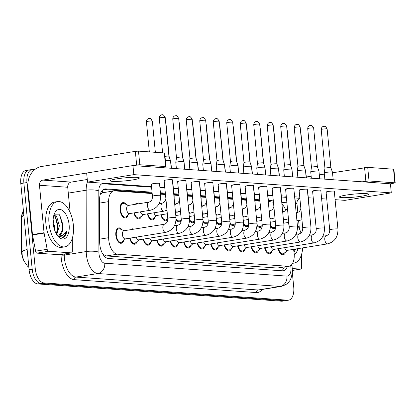 <?xml version="1.0" encoding="UTF-8"?>
<svg xmlns="http://www.w3.org/2000/svg" width="416" height="416" viewBox="0 0 416 416"><rect width="100%" height="100%" fill="white"/><g stroke="black" fill="none" stroke-linecap="round" stroke-linejoin="round"><path stroke-width="0.62" d="M135.075 204.355A7.795 4.072 -99.2 0 1 136.495 203.544A7.795 4.072 -99.2 0 1 138.096 203.866M127.993 215.166A7.795 4.072 -99.2 0 1 125.481 217.974A7.795 4.072 -99.2 0 1 120.099 209.986A7.795 4.072 -99.2 0 1 123.001 202.587A7.795 4.072 -99.2 0 1 126.261 204.464M130.806 229.653A7.795 4.072 -99.2 0 1 132.226 228.842A7.795 4.072 -99.2 0 1 133.832 229.164M123.729 240.469A7.795 4.072 -99.2 0 1 121.217 243.272A7.795 4.072 -99.2 0 1 115.835 235.29A7.795 4.072 -99.2 0 1 118.732 227.885A7.795 4.072 -99.2 0 1 121.997 229.762M152.183 193.554L114.712 190.902A13.754 7.186 80.8 0 0 113.828 190.939A13.754 7.186 80.8 0 0 108.597 201.64L108.659 237.702A13.754 7.186 80.8 0 0 108.774 240.058A13.754 7.186 80.8 0 0 117.39 254.192L288.142 266.292A13.754 7.186 80.8 0 0 289.026 266.256A13.754 7.186 80.8 0 0 293.8 250.822L293.524 249.361M22.443 212.846A12.376 6.469 80.8 0 0 21.393 218.925L21.445 250.479A12.376 6.469 80.8 0 0 21.549 252.6A12.376 6.469 80.8 0 0 23.145 259.095M103.178 254.675A4.586 2.397 80.8 0 0 103.75 254.836L103.875 254.842A13.754 7.186 -99.2 0 1 102.523 253.604M113.828 190.939L102.7 192.748L100.256 194.35M103.875 254.842L106.564 255.939L277.311 268.039L289.026 266.256M273.442 202.15L268.492 201.802M259.948 201.193L254.998 200.845M246.449 200.236L241.504 199.888M232.955 199.28L228.004 198.931M219.461 198.323L214.51 197.974M205.967 197.366L201.016 197.018M192.468 196.409L187.522 196.061M178.974 195.458L174.028 195.104M165.48 194.501L160.529 194.147M285.88 210.595A13.754 7.186 80.8 0 0 282.136 204.313M289.188 226.507L288.418 222.44M141.487 216.122A7.795 4.072 -99.2 0 1 138.975 218.93A7.795 4.072 -99.2 0 1 133.916 212.898M154.981 217.079A7.795 4.072 -99.2 0 1 152.474 219.887A7.795 4.072 -99.2 0 1 147.41 213.855M167.788 219.518A7.795 4.072 -99.2 0 1 165.968 220.844A7.795 4.072 -99.2 0 1 160.904 214.812M181.288 220.475A7.795 4.072 -99.2 0 1 179.462 221.801A7.795 4.072 -99.2 0 1 176.046 219.705M194.782 221.432A7.795 4.072 -99.2 0 1 192.956 222.758A7.795 4.072 -99.2 0 1 189.54 220.662M208.276 222.388A7.795 4.072 -99.2 0 1 206.45 223.714A7.795 4.072 -99.2 0 1 203.034 221.619M221.77 223.345A7.795 4.072 -99.2 0 1 219.95 224.671A7.795 4.072 -99.2 0 1 216.528 222.576M235.264 224.302A7.795 4.072 -99.2 0 1 233.444 225.628A7.795 4.072 -99.2 0 1 230.027 223.532M248.763 225.259A7.795 4.072 -99.2 0 1 246.938 226.58A7.795 4.072 -99.2 0 1 243.521 224.489M262.257 226.216A7.795 4.072 -99.2 0 1 260.432 227.536A7.795 4.072 -99.2 0 1 257.015 225.446M275.751 227.172A7.795 4.072 -99.2 0 1 273.931 228.493A7.795 4.072 -99.2 0 1 270.509 226.403M137.223 241.426A7.795 4.072 -99.2 0 1 134.711 244.228A7.795 4.072 -99.2 0 1 129.652 238.196M150.717 242.377A7.795 4.072 -99.2 0 1 148.205 245.185A7.795 4.072 -99.2 0 1 143.146 239.153M164.211 243.334A7.795 4.072 -99.2 0 1 161.704 246.142A7.795 4.072 -99.2 0 1 156.64 240.11M177.705 244.291A7.795 4.072 -99.2 0 1 175.198 247.099A7.795 4.072 -99.2 0 1 170.134 241.067M191.204 245.248A7.795 4.072 -99.2 0 1 188.692 248.056A7.795 4.072 -99.2 0 1 183.628 242.024M204.698 246.204A7.795 4.072 -99.2 0 1 202.186 249.012A7.795 4.072 -99.2 0 1 197.127 242.98M218.192 247.161A7.795 4.072 -99.2 0 1 215.68 249.969A7.795 4.072 -99.2 0 1 210.621 243.937M231.686 248.118A7.795 4.072 -99.2 0 1 229.18 250.926A7.795 4.072 -99.2 0 1 224.115 244.894M245.18 249.075A7.795 4.072 -99.2 0 1 242.674 251.883A7.795 4.072 -99.2 0 1 237.609 245.851M258.679 250.032A7.795 4.072 -99.2 0 1 256.168 252.84A7.795 4.072 -99.2 0 1 251.108 246.802M272.173 250.988A7.795 4.072 -99.2 0 1 269.662 253.791A7.795 4.072 -99.2 0 1 264.602 247.759M285.667 251.945A7.795 4.072 -99.2 0 1 283.156 254.748A7.795 4.072 -99.2 0 1 278.096 248.716M292.344 272.693L293.727 287.102A13.754 7.186 -99.2 0 1 288.616 300.16L285.527 300.659A13.754 7.186 -99.2 0 1 284.648 300.695L40.81 283.416A13.754 7.186 -99.2 0 1 32.188 269.282L23.889 183.056A13.754 7.186 -99.2 0 1 29 169.998L25.917 170.498A13.754 7.186 -99.2 0 0 20.8 183.555L29.104 269.781A13.754 7.186 -99.2 0 0 37.721 283.915L281.559 301.194A13.754 7.186 -99.2 0 0 282.438 301.153L285.527 300.659A13.754 7.186 -99.2 0 1 284.648 300.695L40.81 283.416A13.754 7.186 -99.2 0 1 32.188 269.282L23.889 183.056A13.754 7.186 -99.2 0 1 29 169.998A13.754 7.186 -99.2 0 1 29.884 169.962M21.949 218.837L22.012 252.502A16.042 3.999 179.9 0 1 22.006 252.429L21.949 217.266A16.042 3.999 179.9 0 0 21.949 217.318L21.949 218.837L21.393 218.925M152.053 192.187L105.7 188.9A13.754 7.186 80.8 0 0 104.822 188.937A13.754 7.186 80.8 0 0 99.59 199.644L99.658 242.013A13.754 7.186 80.8 0 0 99.778 244.369A13.754 7.186 80.8 0 0 108.394 258.502L282.318 270.826A13.754 7.186 80.8 0 0 283.197 270.79A13.754 7.186 80.8 0 0 287.388 266.521M288.616 300.16A13.754 7.186 -99.2 0 1 287.732 300.196L43.893 282.916A13.754 7.186 -99.2 0 1 35.277 268.783L26.972 182.556A13.754 7.186 -99.2 0 1 32.089 169.499A13.754 7.186 -99.2 0 1 32.968 169.463L34.778 169.588M273.348 201.178A13.754 7.186 80.8 0 0 271.549 200.652L268.362 200.429M259.813 199.82L254.862 199.472M246.319 198.864L241.368 198.515M232.825 197.907L227.874 197.558M219.331 196.955L214.38 196.602M205.832 195.998L200.886 195.645M192.338 195.042L187.387 194.688M178.844 194.085L173.893 193.731M165.35 193.128L160.399 192.774M284.305 267.015A13.754 7.186 -99.2 0 1 281.512 270.769M268.429 201.152L268.466 201.152A13.754 7.186 -99.2 0 1 270.759 201.958M103.423 189.457L152.121 192.91M160.467 193.497L165.417 193.851M173.966 194.454L178.911 194.808M187.46 195.411L192.405 195.764M200.954 196.368L205.904 196.716M214.448 197.324L219.398 197.673M227.942 198.281L232.892 198.63M241.441 199.238L246.386 199.586M254.935 200.195L259.886 200.543M124.28 230.708L120.016 228.946A6.874 3.593 80.8 0 0 118.877 228.795A6.874 3.593 80.8 0 0 116.319 235.321A6.874 3.593 80.8 0 0 121.072 242.367A6.874 3.593 80.8 0 0 122.106 241.868L125.596 238.852M164.512 224.219A4.124 2.158 80.8 0 0 164.388 224.234L123.947 230.76A4.124 2.158 80.8 0 0 122.413 234.676A4.124 2.158 80.8 0 0 125.263 238.904L165.698 232.378A4.124 2.158 80.8 0 0 165.859 232.341M165.407 160.753A4.124 0.426 -5.5 0 1 169.879 160.514A4.124 0.426 -5.5 0 1 170.508 160.664A4.124 0.426 -5.5 0 1 170.513 160.68L171.246 168.277M164.986 156.338A2.98 0.312 -5.5 0 1 168.475 156.13A2.98 0.312 -5.5 0 1 168.932 156.239A2.98 0.312 -5.5 0 1 168.938 156.25M128.549 205.405L124.285 203.642A6.874 3.593 80.8 0 0 123.146 203.492A6.874 3.593 80.8 0 0 120.588 210.023A6.874 3.593 80.8 0 0 125.336 217.069A6.874 3.593 80.8 0 0 126.37 216.57L129.86 213.554M149.178 202.082A4.124 2.158 80.8 0 0 149.048 202.098L128.211 205.462A4.124 2.158 80.8 0 0 126.677 209.378A4.124 2.158 80.8 0 0 129.527 213.606L150.363 210.241A4.124 2.158 80.8 0 0 150.519 210.205M130.13 238.118A6.874 3.593 80.8 0 0 134.566 243.324A6.874 3.593 80.8 0 0 135.6 242.824L139.09 239.808M136.204 237.141A4.124 2.158 80.8 0 0 138.757 239.86L179.197 233.334A4.124 2.158 80.8 0 0 179.353 233.298M175.448 115.783A2.98 2.522 94.1 0 1 175.942 115.762A2.98 2.522 94.1 0 1 178.24 118.331A2.98 0.312 -5.5 0 0 174.892 118.518A2.98 0.312 -5.5 0 0 172.765 119.023L176.498 157.773A2.98 0.312 -5.5 0 1 176.498 157.768L175.796 162.412A4.124 0.426 -5.5 0 1 175.796 162.412A4.124 0.426 -5.5 0 1 177.71 161.876A4.124 0.426 -5.5 0 1 183.373 161.47A4.124 0.426 -5.5 0 1 184.007 161.621A4.124 0.426 -5.5 0 1 184.007 161.632L184.74 169.234M176.498 157.768A2.98 0.312 -5.5 0 1 177.882 157.378A2.98 0.312 -5.5 0 1 181.974 157.087A2.98 0.312 -5.5 0 1 182.426 157.196A2.98 0.312 -5.5 0 1 182.432 157.206L178.698 118.451C177.372 116.158 176.457 115.263 175.942 115.762L174.944 115.861C175.328 115.674 172.926 116.095 172.765 119.023M143.624 239.075A6.874 3.593 80.8 0 0 148.06 244.28A6.874 3.593 80.8 0 0 149.094 243.781L152.589 240.765M149.698 238.098A4.124 2.158 80.8 0 0 152.251 240.817L192.691 234.291A4.124 2.158 80.8 0 0 192.847 234.255M189.888 169.598L189.29 163.379A4.124 0.426 -5.5 0 1 189.29 163.368A4.124 0.426 -5.5 0 1 191.204 162.833A4.124 0.426 -5.5 0 1 196.867 162.427A4.124 0.426 -5.5 0 1 197.501 162.578A4.124 0.426 -5.5 0 1 197.501 162.588L198.234 170.191M188.942 116.74A2.98 2.522 94.1 0 1 189.436 116.719A2.98 2.522 94.1 0 1 191.734 119.288A2.98 0.312 -5.5 0 0 188.391 119.475A2.98 0.312 -5.5 0 0 186.264 119.98L189.992 158.73A2.98 0.312 -5.5 0 1 189.992 158.725A2.98 0.312 -5.5 0 1 191.376 158.335A2.98 0.312 -5.5 0 1 195.468 158.044A2.98 0.312 -5.5 0 1 195.926 158.153A2.98 0.312 -5.5 0 1 195.926 158.163L197.501 162.578M157.118 240.032A6.874 3.593 80.8 0 0 161.554 245.237A6.874 3.593 80.8 0 0 162.588 244.738L166.083 241.722M163.192 239.054A4.124 2.158 80.8 0 0 165.75 241.774L206.185 235.248A4.124 2.158 80.8 0 0 206.341 235.212M203.382 170.555L202.784 164.336A4.124 0.426 -5.5 0 1 202.784 164.325A4.124 0.426 -5.5 0 1 204.698 163.784A4.124 0.426 -5.5 0 1 210.366 163.384A4.124 0.426 -5.5 0 1 210.995 163.535A4.124 0.426 -5.5 0 1 211 163.545L211.728 171.142M202.441 117.697A2.98 2.522 94.1 0 1 202.935 117.676A2.98 2.522 94.1 0 1 205.228 120.245A2.98 0.312 -5.5 0 0 201.885 120.427A2.98 0.312 -5.5 0 0 199.758 120.931L203.486 159.687A2.98 0.312 -5.5 0 1 203.486 159.682A2.98 0.312 -5.5 0 1 204.87 159.292A2.98 0.312 -5.5 0 1 208.962 159A2.98 0.312 -5.5 0 1 209.42 159.11A2.98 0.312 -5.5 0 1 209.42 159.12L210.995 163.535M170.612 240.989A6.874 3.593 80.8 0 0 175.053 246.194A6.874 3.593 80.8 0 0 176.088 245.69L179.577 242.679M176.691 240.006A4.124 2.158 80.8 0 0 179.244 242.731L219.679 236.205A4.124 2.158 80.8 0 0 219.84 236.168M215.935 118.654A2.98 2.522 94.1 0 1 216.429 118.633A2.98 2.522 94.1 0 1 218.728 121.202A2.98 0.312 -5.5 0 0 215.379 121.384A2.98 0.312 -5.5 0 0 213.252 121.888L216.986 160.644A2.98 0.312 -5.5 0 1 216.986 160.638L216.278 165.282A4.124 0.426 -5.5 0 1 216.278 165.282A4.124 0.426 -5.5 0 1 218.192 164.741A4.124 0.426 -5.5 0 1 223.86 164.336A4.124 0.426 -5.5 0 1 224.489 164.492A4.124 0.426 -5.5 0 1 224.494 164.502L225.222 172.099M216.986 160.638A2.98 0.312 -5.5 0 1 218.364 160.248A2.98 0.312 -5.5 0 1 222.456 159.957A2.98 0.312 -5.5 0 1 222.914 160.066A2.98 0.312 -5.5 0 1 222.914 160.077L219.185 121.316C217.859 119.028 216.939 118.134 216.429 118.633L215.426 118.732C215.816 118.544 213.413 118.966 213.252 121.888M134.394 212.82A6.874 3.593 80.8 0 0 138.83 218.026A6.874 3.593 80.8 0 0 139.864 217.526L143.359 214.51M140.468 211.843A4.124 2.158 80.8 0 0 143.021 214.562L163.857 211.198A4.124 2.158 80.8 0 0 164.018 211.162M170.945 165.168A4.124 0.426 -5.5 0 1 171.153 165.266A4.124 0.426 -5.5 0 1 171.153 165.277L171.444 168.288M147.888 213.777A6.874 3.593 80.8 0 0 152.329 218.982A6.874 3.593 80.8 0 0 153.358 218.478L156.853 215.467M153.967 212.794A4.124 2.158 80.8 0 0 156.52 215.519L167.336 213.772M184.439 166.119A4.124 0.426 -5.5 0 1 184.647 166.223A4.124 0.426 -5.5 0 1 184.647 166.234L184.938 169.244M161.382 214.734A6.874 3.593 80.8 0 0 165.823 219.939A6.874 3.593 80.8 0 0 166.858 219.435L167.799 218.624M197.933 167.076A4.124 0.426 -5.5 0 1 198.141 167.18A4.124 0.426 -5.5 0 1 198.146 167.19L198.432 170.201M73.356 225.077A22.922 11.976 -99.2 0 1 64.828 246.844A22.922 11.976 -99.2 0 1 48.994 223.35A22.922 11.976 -99.2 0 1 57.522 201.588A22.922 11.976 -99.2 0 1 73.356 225.077M64.828 246.844L61.74 247.343A22.922 11.976 -99.2 0 1 45.911 223.85A22.922 11.976 -99.2 0 1 54.434 202.088L57.522 201.588M56.285 233.808L58.183 225.976L55.39 216.767L53.81 215.41M56.737 234.556L59.41 225.779L56.618 216.57L53.955 214.921M54.371 229.32L54.506 226.569L53.134 219.799M53.232 223.652A14.945 7.81 -99.2 0 1 54.569 213.32A14.945 7.81 -99.2 0 1 62.915 210.772A14.945 7.81 -99.2 0 1 69.118 224.78A14.945 7.81 -99.2 0 1 66.336 237.359A14.945 7.81 -99.2 0 1 58.334 236.636A14.945 7.81 -99.2 0 1 53.232 223.652M58.562 235.102L60.367 234.01L62.837 228.644L63.092 225.212L59.628 214.869L53.976 214.848M57.704 235.914L63.378 237.312C65.151 236.267 66.347 234.135 66.955 230.922L62.722 235.534L57.07 234.832M62.837 228.644A10.364 5.413 -99.2 0 1 58.968 235.071A10.364 5.413 -99.2 0 1 56.768 234.603M57.33 231.722L57.715 226.444L55.245 216.59M62.228 230.932L62.613 225.654L59.545 214.781M62.286 237.624L64.225 236.324L66.955 230.922M302.687 247.884A22.922 11.976 -99.2 0 1 294.05 263.089A22.922 11.976 -99.2 0 1 292.687 263.156M296.426 233.21A14.945 7.81 -99.2 0 1 296.811 234.203M297.918 248.654A14.945 7.81 -99.2 0 1 294.242 254.686M294.039 252.325L295.734 249.007M295.022 249.122L293.748 250.557M297.31 224.78A22.922 11.976 -99.2 0 1 300.94 232.991M293.987 251.95L295.599 249.028M60.039 254.696A2.293 1.196 -99.2 0 1 59.899 254.738A2.293 1.196 -99.2 0 1 59.753 254.743L71.328 252.876L48.552 251.259L36.972 253.131A2.293 1.196 -99.2 0 1 35.594 251.17L32.526 234.978A2.293 1.196 -99.2 0 1 32.469 234.582L27.898 187.132A18.335 15.517 94.1 0 1 41.584 166.488L135.346 151.351L138.497 151.122L139.807 164.741L136.656 164.965L42.895 180.102A4.586 3.879 -85.9 0 0 39.473 185.26L44.044 232.716A2.293 1.196 80.8 0 0 44.101 233.111L47.169 249.298A2.293 1.196 80.8 0 0 48.552 251.259M59.753 254.743L36.972 253.131M161.21 167.565L165.979 166.66L165.625 166.566L164.315 152.953L138.497 151.122M164.315 152.953L164.668 153.046L165.979 166.66M165.625 166.566L139.807 164.741M87.272 179.499L71.152 182.104A4.586 3.879 -85.9 0 0 67.73 187.262L70.158 212.488M71.328 252.876A2.293 1.196 80.8 0 0 71.474 252.871A2.293 1.196 80.8 0 0 72.348 251.087L72.322 238.212M292.469 270.421L300.55 269.121L292.412 268.544M306.311 176.998L311.152 176.218M319.316 174.897L324.35 174.086M332.514 172.77L367.718 167.367L369.028 180.981L362.175 181.808M335.104 199.659L345.004 200.361L391.305 192.884L390.432 183.81L395.2 182.905L394.846 182.811L393.536 169.198L367.718 167.367M393.536 169.198L393.89 169.291L395.2 182.905M394.846 182.811L369.028 180.981M299.889 198.463A4.586 3.879 -85.9 0 0 296.951 203.507L297.82 212.545M300.55 269.121A2.293 1.196 80.8 0 0 300.695 269.11A2.293 1.196 80.8 0 0 301.569 267.327L301.548 254.457M298.615 220.792L299.38 228.732M326.456 235.695A4.124 2.158 80.8 0 0 326.326 235.706C328.656 234.957 329.789 233.007 329.722 229.856A4.124 0.426 -5.5 0 1 332.665 229.154A4.124 0.426 -5.5 0 1 337.298 228.899A4.124 0.426 -5.5 0 1 337.428 228.909A4.124 0.426 -5.5 0 1 337.932 229.065L334.292 191.261A4.124 0.426 174.5 0 0 333.658 191.095A4.124 0.426 174.5 0 0 329.025 191.355A4.124 0.426 174.5 0 0 326.082 192.052A4.124 0.426 174.5 0 0 326.716 192.218M312.957 234.738A4.124 2.158 80.8 0 0 312.832 234.754C315.162 234 316.29 232.05 316.228 228.899A4.124 0.426 -5.5 0 1 319.171 228.202A4.124 0.426 -5.5 0 1 323.804 227.942A4.124 0.426 -5.5 0 1 323.934 227.952A4.124 0.426 -5.5 0 1 324.438 228.108L320.798 190.304A4.124 0.426 174.5 0 0 320.164 190.138A4.124 0.426 174.5 0 0 315.531 190.398A4.124 0.426 174.5 0 0 312.588 191.095A4.124 0.426 174.5 0 0 313.217 191.261M299.463 233.782A4.124 2.158 80.8 0 0 299.338 233.797C301.668 233.043 302.796 231.093 302.728 227.942A4.124 0.426 -5.5 0 1 305.677 227.245A4.124 0.426 -5.5 0 1 310.31 226.985A4.124 0.426 -5.5 0 1 310.44 226.996A4.124 0.426 -5.5 0 1 310.944 227.152L307.304 189.348A4.124 0.426 174.5 0 0 306.67 189.181A4.124 0.426 174.5 0 0 302.037 189.441A4.124 0.426 174.5 0 0 299.088 190.138A4.124 0.426 174.5 0 0 299.723 190.304M285.969 232.825A4.124 2.158 80.8 0 0 285.839 232.84C288.168 232.086 289.302 230.136 289.234 226.985A4.124 0.426 -5.5 0 1 292.183 226.288A4.124 0.426 -5.5 0 1 296.816 226.028A4.124 0.426 -5.5 0 1 296.946 226.039A4.124 0.426 -5.5 0 1 297.45 226.195L293.81 188.391A4.124 0.426 174.5 0 0 293.176 188.224A4.124 0.426 174.5 0 0 288.543 188.484A4.124 0.426 174.5 0 0 285.594 189.181A4.124 0.426 174.5 0 0 286.229 189.348M272.475 231.868A4.124 2.158 80.8 0 0 272.345 231.884C274.674 231.13 275.808 229.18 275.74 226.028A4.124 0.426 -5.5 0 1 278.684 225.332A4.124 0.426 -5.5 0 1 283.317 225.072A4.124 0.426 -5.5 0 1 283.452 225.082A4.124 0.426 -5.5 0 1 283.951 225.238L280.311 187.434A4.124 0.426 174.5 0 0 279.677 187.268A4.124 0.426 174.5 0 0 275.044 187.528A4.124 0.426 174.5 0 0 272.1 188.224A4.124 0.426 174.5 0 0 272.735 188.391M258.981 230.911A4.124 2.158 80.8 0 0 258.851 230.927C261.18 230.173 262.314 228.223 262.246 225.072A4.124 0.426 -5.5 0 1 265.19 224.375A4.124 0.426 -5.5 0 1 269.823 224.115A4.124 0.426 -5.5 0 1 269.953 224.125A4.124 0.426 -5.5 0 1 270.457 224.281L266.817 186.477A4.124 0.426 174.5 0 0 266.183 186.311A4.124 0.426 174.5 0 0 261.55 186.571A4.124 0.426 174.5 0 0 258.606 187.268A4.124 0.426 174.5 0 0 259.241 187.434M245.482 229.954A4.124 2.158 80.8 0 0 245.357 229.97C247.686 229.216 248.815 227.266 248.752 224.115A4.124 0.426 -5.5 0 1 251.696 223.418A4.124 0.426 -5.5 0 1 256.329 223.158A4.124 0.426 -5.5 0 1 256.459 223.168A4.124 0.426 -5.5 0 1 256.963 223.324L253.323 185.52A4.124 0.426 174.5 0 0 252.689 185.354A4.124 0.426 174.5 0 0 248.056 185.614A4.124 0.426 174.5 0 0 245.107 186.311A4.124 0.426 174.5 0 0 245.742 186.477M218.494 228.046A4.124 2.158 80.8 0 0 218.364 228.056C220.693 227.308 221.827 225.352 221.759 222.201A4.124 0.426 -5.5 0 1 224.708 221.504A4.124 0.426 -5.5 0 1 229.341 221.25A4.124 0.426 -5.5 0 1 229.471 221.26A4.124 0.426 -5.5 0 1 229.975 221.411L226.335 183.607A4.124 0.426 174.5 0 0 225.701 183.446A4.124 0.426 174.5 0 0 221.068 183.7A4.124 0.426 174.5 0 0 218.119 184.402A4.124 0.426 174.5 0 0 218.754 184.564M205 227.089A4.124 2.158 80.8 0 0 204.87 227.1C207.199 226.351 208.333 224.396 208.265 221.244A4.124 0.426 -5.5 0 1 211.208 220.548A4.124 0.426 -5.5 0 1 215.842 220.293A4.124 0.426 -5.5 0 1 215.977 220.303A4.124 0.426 -5.5 0 1 216.476 220.454L212.836 182.655A4.124 0.426 174.5 0 0 212.202 182.489A4.124 0.426 174.5 0 0 207.568 182.744A4.124 0.426 174.5 0 0 204.625 183.446A4.124 0.426 174.5 0 0 205.26 183.607M191.5 226.132A4.124 2.158 80.8 0 0 191.376 226.143C193.705 225.394 194.839 223.444 194.771 220.293A4.124 0.426 -5.5 0 1 197.714 219.591A4.124 0.426 -5.5 0 1 202.348 219.336A4.124 0.426 -5.5 0 1 202.478 219.346A4.124 0.426 -5.5 0 1 202.982 219.497L199.342 181.698A4.124 0.426 174.5 0 0 198.708 181.532A4.124 0.426 174.5 0 0 194.074 181.787A4.124 0.426 174.5 0 0 191.131 182.489A4.124 0.426 174.5 0 0 191.766 182.65M178.006 225.176A4.124 2.158 80.8 0 0 177.882 225.186C180.211 224.437 181.34 222.487 181.272 219.336A4.124 0.426 -5.5 0 1 184.22 218.634A4.124 0.426 -5.5 0 1 188.854 218.379A4.124 0.426 -5.5 0 1 188.984 218.39A4.124 0.426 -5.5 0 1 189.488 218.546L185.848 180.742A4.124 0.426 174.5 0 0 185.214 180.575A4.124 0.426 174.5 0 0 180.58 180.835A4.124 0.426 174.5 0 0 177.632 181.532A4.124 0.426 174.5 0 0 178.266 181.698M231.988 229.003A4.124 2.158 80.8 0 0 231.863 229.013C234.192 228.264 235.321 226.309 235.253 223.158A4.124 0.426 -5.5 0 1 238.202 222.461A4.124 0.426 -5.5 0 1 242.835 222.201A4.124 0.426 -5.5 0 1 242.965 222.217A4.124 0.426 -5.5 0 1 243.469 222.368L239.829 184.564A4.124 0.426 174.5 0 0 239.195 184.402A4.124 0.426 174.5 0 0 234.562 184.657A4.124 0.426 174.5 0 0 231.613 185.354A4.124 0.426 174.5 0 0 232.248 185.52M160.654 195.452C160.831 203.32 157.399 208.25 150.363 210.241A4.124 2.158 80.8 0 1 150.238 210.257A4.124 2.158 80.8 0 1 147.514 206.014A4.124 2.158 80.8 0 1 149.048 202.098C151.377 201.344 152.511 199.394 152.443 196.243A4.124 0.426 -5.5 0 1 155.392 195.546A4.124 0.426 -5.5 0 1 160.025 195.286A4.124 0.426 -5.5 0 1 160.155 195.296A4.124 0.426 -5.5 0 1 160.654 195.452L159.5 183.425A4.124 0.426 174.5 0 0 158.865 183.264A4.124 0.426 174.5 0 0 154.232 183.518A4.124 0.426 174.5 0 0 151.284 184.215A4.124 0.426 174.5 0 0 151.918 184.382M175.994 217.589C176.166 225.456 172.734 230.386 165.698 232.378A4.124 2.158 80.8 0 1 165.573 232.393A4.124 2.158 80.8 0 1 162.848 228.15A4.124 2.158 80.8 0 1 164.388 224.234C166.717 223.48 167.846 221.53 167.778 218.379A4.124 0.426 -5.5 0 1 170.726 217.682A4.124 0.426 -5.5 0 1 175.36 217.422A4.124 0.426 -5.5 0 1 175.49 217.433A4.124 0.426 -5.5 0 1 175.994 217.589L172.354 179.785A4.124 0.426 174.5 0 0 171.72 179.618A4.124 0.426 174.5 0 0 167.086 179.878A4.124 0.426 174.5 0 0 164.138 180.575A4.124 0.426 174.5 0 0 164.772 180.742M366.376 193.627A14.669 1.524 174.5 0 0 349.898 194.548A14.669 1.524 174.5 0 0 339.425 197.028A14.669 1.524 174.5 0 0 341.682 197.616A14.669 1.524 174.5 0 0 358.155 196.695A14.669 1.524 174.5 0 0 368.628 194.215A14.669 1.524 174.5 0 0 366.376 193.627M137.15 177.382A14.669 1.524 174.5 0 0 120.676 178.303A14.669 1.524 174.5 0 0 110.204 180.783A14.669 1.524 174.5 0 0 112.455 181.371A14.669 1.524 174.5 0 0 128.934 180.456A14.669 1.524 174.5 0 0 139.407 177.97A14.669 1.524 174.5 0 0 137.15 177.382M295.396 204.906A4.124 0.426 -5.5 0 1 295.61 205.015L294.45 192.988A4.124 0.426 174.5 0 0 294.242 192.878M268.408 202.992A4.124 0.426 -5.5 0 1 268.616 203.102L267.457 191.079A4.124 0.426 174.5 0 0 267.249 190.965M227.921 200.122A4.124 0.426 -5.5 0 1 228.134 200.236L226.975 188.209A4.124 0.426 174.5 0 0 226.767 188.094M200.933 198.208A4.124 0.426 -5.5 0 1 201.141 198.323L199.982 186.295A4.124 0.426 174.5 0 0 199.774 186.186M173.94 196.3A4.124 0.426 -5.5 0 1 174.153 196.409L172.994 184.382A4.124 0.426 174.5 0 0 172.786 184.272M391.305 192.884L133.827 174.637L87.526 182.114L151.518 186.649M159.864 187.242L164.814 187.59M173.363 188.198L178.308 188.547M186.857 189.155L191.807 189.504M200.351 190.107L205.301 190.46M213.845 191.064L218.795 191.417M227.339 192.02L232.289 192.374M240.838 192.977L245.783 193.331M254.332 193.934L259.282 194.288M267.826 194.891L272.776 195.239M281.32 195.848L286.27 196.196M294.819 196.804L299.764 197.153M308.313 197.761L313.258 198.11M321.61 198.702L326.758 199.066M187.439 197.252A4.124 0.426 -5.5 0 1 187.647 197.366L186.488 185.338A4.124 0.426 174.5 0 0 186.28 185.229M214.427 199.165A4.124 0.426 -5.5 0 1 214.635 199.28L213.481 187.252A4.124 0.426 174.5 0 0 213.268 187.143M241.42 201.079A4.124 0.426 -5.5 0 1 241.628 201.193L240.469 189.166A4.124 0.426 174.5 0 0 240.261 189.051M254.914 202.036A4.124 0.426 -5.5 0 1 255.122 202.145L253.963 190.122A4.124 0.426 174.5 0 0 253.755 190.008M281.902 203.949A4.124 0.426 -5.5 0 1 282.11 204.058L280.956 192.031A4.124 0.426 174.5 0 0 280.743 191.922M308.896 205.863A4.124 0.426 -5.5 0 1 309.104 205.972L307.944 193.944A4.124 0.426 174.5 0 0 307.736 193.835M390.432 183.81L132.954 165.563L86.653 173.035L87.526 182.114M133.827 174.637L132.954 165.563M184.106 241.946A6.874 3.593 80.8 0 0 188.547 247.151A6.874 3.593 80.8 0 0 189.582 246.646L193.071 243.636M190.185 240.963A4.124 2.158 80.8 0 0 192.738 243.688L233.173 237.162A4.124 2.158 80.8 0 0 233.334 237.12M230.376 172.468L229.772 166.249A4.124 0.426 -5.5 0 1 229.778 166.239A4.124 0.426 -5.5 0 1 231.691 165.698A4.124 0.426 -5.5 0 1 237.354 165.292A4.124 0.426 -5.5 0 1 237.983 165.448A4.124 0.426 -5.5 0 1 237.988 165.459L238.722 173.056M229.429 119.61A2.98 2.522 94.1 0 1 229.923 119.59A2.98 2.522 94.1 0 1 232.222 122.153A2.98 0.312 -5.5 0 0 228.873 122.34A2.98 0.312 -5.5 0 0 226.746 122.845L230.48 161.6A2.98 0.312 -5.5 0 1 230.48 161.595A2.98 0.312 -5.5 0 1 231.863 161.205A2.98 0.312 -5.5 0 1 235.955 160.914A2.98 0.312 -5.5 0 1 236.408 161.023A2.98 0.312 -5.5 0 1 236.413 161.034M197.605 242.902A6.874 3.593 80.8 0 0 202.041 248.108A6.874 3.593 80.8 0 0 203.076 247.603L206.565 244.592M203.679 241.92A4.124 2.158 80.8 0 0 206.232 244.644L246.672 238.113A4.124 2.158 80.8 0 0 246.828 238.077M242.923 120.567A2.98 2.522 94.1 0 1 243.417 120.546A2.98 2.522 94.1 0 1 245.716 123.11A2.98 0.312 -5.5 0 0 242.372 123.297A2.98 0.312 -5.5 0 0 240.24 123.802L243.974 162.557A2.98 0.312 -5.5 0 1 243.974 162.552L243.272 167.196A4.124 0.426 -5.5 0 1 243.272 167.196A4.124 0.426 -5.5 0 1 245.185 166.655A4.124 0.426 -5.5 0 1 250.848 166.249A4.124 0.426 -5.5 0 1 251.482 166.405A4.124 0.426 -5.5 0 1 251.482 166.416L252.216 174.013M243.974 162.552A2.98 0.312 -5.5 0 1 245.357 162.162A2.98 0.312 -5.5 0 1 249.449 161.866A2.98 0.312 -5.5 0 1 249.902 161.98A2.98 0.312 -5.5 0 1 249.907 161.985L251.482 166.405M211.099 243.859A6.874 3.593 80.8 0 0 215.535 249.064A6.874 3.593 80.8 0 0 216.57 248.56L220.064 245.544M217.173 242.876A4.124 2.158 80.8 0 0 219.726 245.601L260.166 239.07A4.124 2.158 80.8 0 0 260.322 239.034M257.364 174.377L256.766 168.163A4.124 0.426 -5.5 0 1 256.766 168.152A4.124 0.426 -5.5 0 1 258.679 167.612A4.124 0.426 -5.5 0 1 264.342 167.206A4.124 0.426 -5.5 0 1 264.976 167.362A4.124 0.426 -5.5 0 1 264.976 167.372L265.71 174.97M256.417 121.524A2.98 2.522 94.1 0 1 256.911 121.503A2.98 2.522 94.1 0 1 259.21 124.067A2.98 0.312 -5.5 0 0 255.866 124.254A2.98 0.312 -5.5 0 0 253.739 124.758L257.468 163.509A2.98 0.312 -5.5 0 1 257.468 163.509A2.98 0.312 -5.5 0 1 258.851 163.119A2.98 0.312 -5.5 0 1 262.943 162.822A2.98 0.312 -5.5 0 1 263.401 162.937A2.98 0.312 -5.5 0 1 263.401 162.942L264.976 167.362M176.056 218.665A6.874 3.593 80.8 0 0 179.317 220.896A6.874 3.593 80.8 0 0 180.352 220.392L181.293 219.58M211.432 168.033A4.124 0.426 -5.5 0 1 211.635 168.137A4.124 0.426 -5.5 0 1 211.64 168.147L211.931 171.158M189.55 219.622A6.874 3.593 80.8 0 0 192.811 221.853A6.874 3.593 80.8 0 0 193.846 221.348L194.787 220.537M224.926 168.99A4.124 0.426 -5.5 0 1 225.134 169.094A4.124 0.426 -5.5 0 1 225.134 169.104L225.425 172.115M203.044 220.579A6.874 3.593 80.8 0 0 206.305 222.81A6.874 3.593 80.8 0 0 207.34 222.305L208.286 221.494M238.42 169.946A4.124 0.426 -5.5 0 1 238.628 170.045A4.124 0.426 -5.5 0 1 238.628 170.061L238.919 173.072M224.593 244.816A6.874 3.593 80.8 0 0 229.034 250.021A6.874 3.593 80.8 0 0 230.064 249.517L233.558 246.501M230.672 243.833A4.124 2.158 80.8 0 0 233.225 246.558L273.66 240.027A4.124 2.158 80.8 0 0 273.816 239.99M270.858 175.334L270.26 169.12A4.124 0.426 -5.5 0 1 270.26 169.109A4.124 0.426 -5.5 0 1 272.173 168.568A4.124 0.426 -5.5 0 1 277.841 168.163A4.124 0.426 -5.5 0 1 278.47 168.319A4.124 0.426 -5.5 0 1 278.476 168.329L279.204 175.926M269.916 122.481A2.98 2.522 94.1 0 1 270.41 122.455A2.98 2.522 94.1 0 1 272.704 125.024A2.98 0.312 -5.5 0 0 269.36 125.211A2.98 0.312 -5.5 0 0 267.233 125.715L270.962 164.466A2.98 0.312 -5.5 0 1 270.967 164.466A2.98 0.312 -5.5 0 1 272.345 164.076A2.98 0.312 -5.5 0 1 276.437 163.779A2.98 0.312 -5.5 0 1 276.895 163.894A2.98 0.312 -5.5 0 1 276.895 163.899L278.47 168.319M238.087 245.773A6.874 3.593 80.8 0 0 242.528 250.978A6.874 3.593 80.8 0 0 243.563 250.474L247.052 247.458M244.166 244.79A4.124 2.158 80.8 0 0 246.719 247.515L287.154 240.984A4.124 2.158 80.8 0 0 287.316 240.947M284.461 165.428A2.98 0.312 -5.5 0 1 284.461 165.417L283.754 170.066A4.124 0.426 -5.5 0 1 283.754 170.066A4.124 0.426 -5.5 0 1 285.667 169.525A4.124 0.426 -5.5 0 1 291.335 169.12A4.124 0.426 -5.5 0 1 291.964 169.276A4.124 0.426 -5.5 0 1 291.97 169.286L292.698 176.883M283.41 123.438A2.98 2.522 94.1 0 1 283.904 123.412A2.98 2.522 94.1 0 1 286.203 125.98A2.98 0.312 -5.5 0 0 282.854 126.168A2.98 0.312 -5.5 0 0 280.727 126.672L284.461 165.422A2.98 0.312 -5.5 0 1 285.844 165.032A2.98 0.312 -5.5 0 1 289.931 164.736A2.98 0.312 -5.5 0 1 290.389 164.85A2.98 0.312 -5.5 0 1 290.389 164.856M251.581 246.73A6.874 3.593 80.8 0 0 256.022 251.93A6.874 3.593 80.8 0 0 257.057 251.43L260.546 248.414M257.66 245.747A4.124 2.158 80.8 0 0 260.213 248.472L300.654 241.94A4.124 2.158 80.8 0 0 300.81 241.904M296.904 124.394A2.98 2.522 94.1 0 1 297.398 124.368A2.98 2.522 94.1 0 1 299.697 126.937A2.98 0.312 -5.5 0 0 296.348 127.124A2.98 0.312 -5.5 0 0 294.221 127.629L297.955 166.379A2.98 0.312 -5.5 0 1 297.955 166.374L297.253 171.023A4.124 0.426 -5.5 0 1 297.253 171.023A4.124 0.426 -5.5 0 1 299.166 170.482A4.124 0.426 -5.5 0 1 304.829 170.076A4.124 0.426 -5.5 0 1 305.464 170.232A4.124 0.426 -5.5 0 1 305.464 170.243L306.197 177.84M297.955 166.374A2.98 0.312 -5.5 0 1 299.338 165.984A2.98 0.312 -5.5 0 1 303.43 165.693A2.98 0.312 -5.5 0 1 303.883 165.807A2.98 0.312 -5.5 0 1 303.888 165.812L305.464 170.232M265.08 247.686A6.874 3.593 80.8 0 0 269.516 252.886A6.874 3.593 80.8 0 0 270.551 252.387L274.045 249.371M271.154 246.704A4.124 2.158 80.8 0 0 273.707 249.423L314.148 242.897A4.124 2.158 80.8 0 0 314.304 242.861M310.398 125.351A2.98 2.522 94.1 0 1 310.892 125.325A2.98 2.522 94.1 0 1 313.191 127.894A2.98 0.312 -5.5 0 0 309.847 128.081A2.98 0.312 -5.5 0 0 307.715 128.586L311.449 167.336A2.98 0.312 -5.5 0 1 311.449 167.331L310.747 171.98A4.124 0.426 -5.5 0 1 310.747 171.98A4.124 0.426 -5.5 0 1 312.66 171.439A4.124 0.426 -5.5 0 1 318.323 171.033A4.124 0.426 -5.5 0 1 318.958 171.184A4.124 0.426 -5.5 0 1 318.958 171.2L319.691 178.797M311.449 167.331A2.98 0.312 -5.5 0 1 312.832 166.941A2.98 0.312 -5.5 0 1 316.924 166.65A2.98 0.312 -5.5 0 1 317.377 166.759A2.98 0.312 -5.5 0 1 317.382 166.769L318.958 171.184M278.574 248.638A6.874 3.593 80.8 0 0 283.01 253.843A6.874 3.593 80.8 0 0 284.045 253.344L287.539 250.328M284.648 247.66A4.124 2.158 80.8 0 0 287.201 250.38L327.642 243.854A4.124 2.158 80.8 0 0 327.798 243.818M324.839 179.161L324.241 172.947A4.124 0.426 -5.5 0 1 324.241 172.931A4.124 0.426 -5.5 0 1 326.154 172.396A4.124 0.426 -5.5 0 1 331.822 171.99A4.124 0.426 -5.5 0 1 332.452 172.141A4.124 0.426 -5.5 0 1 332.452 172.156L333.185 179.754M323.892 126.303A2.98 2.522 94.1 0 1 324.392 126.282A2.98 2.522 94.1 0 1 326.685 128.851A2.98 0.312 -5.5 0 0 323.341 129.038A2.98 0.312 -5.5 0 0 321.214 129.542L324.943 168.293A2.98 0.312 -5.5 0 1 324.943 168.288A2.98 0.312 -5.5 0 1 326.326 167.898A2.98 0.312 -5.5 0 1 330.418 167.606A2.98 0.312 -5.5 0 1 330.876 167.716A2.98 0.312 -5.5 0 1 330.876 167.726L332.452 172.141M216.544 221.536A6.874 3.593 80.8 0 0 219.804 223.766A6.874 3.593 80.8 0 0 220.834 223.262L221.78 222.451M251.914 170.903A4.124 0.426 -5.5 0 1 252.122 171.002A4.124 0.426 -5.5 0 1 252.122 171.012L252.413 174.028M230.038 222.492A6.874 3.593 80.8 0 0 233.298 224.718A6.874 3.593 80.8 0 0 234.333 224.219L235.274 223.402M265.408 171.86A4.124 0.426 -5.5 0 1 265.616 171.959A4.124 0.426 -5.5 0 1 265.621 171.969L265.907 174.985M243.532 223.449A6.874 3.593 80.8 0 0 246.792 225.675A6.874 3.593 80.8 0 0 247.827 225.176L248.768 224.359M278.907 172.817A4.124 0.426 -5.5 0 1 279.11 172.916A4.124 0.426 -5.5 0 1 279.115 172.926L279.406 175.942M257.026 224.401A6.874 3.593 80.8 0 0 260.286 226.632A6.874 3.593 80.8 0 0 261.321 226.132L262.262 225.316M292.401 173.774A4.124 0.426 -5.5 0 1 292.609 173.872A4.124 0.426 -5.5 0 1 292.609 173.883L292.9 176.899M270.525 225.358A6.874 3.593 80.8 0 0 273.78 227.588A6.874 3.593 80.8 0 0 274.815 227.089L275.761 226.273M305.895 174.73A4.124 0.426 -5.5 0 1 306.103 174.829A4.124 0.426 -5.5 0 1 306.103 174.84L306.394 177.856M99.653 239.158L108.659 237.702M103.75 254.836A13.754 11.638 94.1 0 1 103.802 255.538M21.445 250.479L22.001 250.39M102.206 190.486A13.754 11.638 94.1 0 1 102.7 192.748M280.036 267.706A13.754 11.638 94.1 0 1 279.978 270.66M106.564 255.939L117.39 254.192M99.596 203.096L108.597 201.64M277.311 268.039L288.142 266.292M27.149 249.486A16.042 3.999 179.9 0 0 22.006 252.429L22.272 255.668L23.816 260.77L27.388 266.011L28.87 267.368M23.863 215.368A16.042 3.999 179.9 0 0 21.949 217.266L22.162 214.328L23.348 210.018M281.559 301.194L287.732 300.196M37.721 283.915L43.893 282.916M29.104 269.781L35.277 268.783M20.8 183.555L26.972 182.556M151.57 187.195L102.882 183.742A9.168 4.789 80.8 0 0 98.81 190.902L98.909 252.21A9.168 4.789 80.8 0 0 98.987 253.781A9.168 4.789 80.8 0 0 104.733 263.203L286.941 276.115A9.168 4.789 80.8 0 0 290.94 267.384A9.168 4.789 80.8 0 0 290.711 265.803L290.67 265.58M286.941 276.115A9.168 7.758 -85.9 0 1 280.098 286.437L97.89 273.525A18.335 9.578 -99.2 0 1 86.398 254.68A18.335 9.578 -99.2 0 1 86.242 251.54L64.251 255.091A18.335 9.578 80.8 0 0 64.402 258.232A18.335 9.578 80.8 0 0 75.894 277.077L258.102 289.988A18.335 9.578 80.8 0 0 259.277 289.936L281.273 286.385A18.335 9.578 -99.2 0 1 280.098 286.437L258.102 289.988A2.293 1.94 94.1 0 0 256.391 292.568L74.183 279.656A2.293 1.94 94.1 0 1 75.894 277.077L97.89 273.525A9.168 7.758 -85.9 0 0 104.733 263.203M281.273 286.385C285.927 284.851 288.6 283.15 289.292 281.284C290.592 280.212 291.637 276.978 292.432 271.586L292.006 265.34A9.168 0.411 169.3 0 1 290.711 265.803M74.183 279.656A20.628 10.78 -99.2 0 1 61.256 258.456A20.628 10.78 -99.2 0 1 61.084 254.92L61.079 254.545M262.226 289.458A20.628 10.78 -99.2 0 1 256.391 292.568M98.909 252.21A9.168 2.288 179.9 0 0 86.242 251.54L86.143 190.232L68.292 193.112M98.81 190.902A9.168 2.288 179.9 0 0 86.143 190.232A18.335 9.578 -99.2 0 1 87.49 181.766M64.246 254.036L64.251 255.091A2.293 0.572 -0.1 0 1 61.084 254.92M272.828 195.785L267.878 195.437M259.334 194.828L254.384 194.48M245.835 193.872L240.89 193.523M232.341 192.915L227.396 192.566M218.847 191.963L213.897 191.61M205.353 191.006L200.403 190.653M191.859 190.05L186.909 189.696M178.36 189.093L173.415 188.739M164.866 188.136L159.921 187.782M102.882 183.742A9.168 7.758 -85.9 0 0 102.814 183.196M103.974 189.181L105.7 188.9M268.466 201.152L271.549 200.652M161.954 114.826A2.98 2.522 94.1 0 1 162.448 114.806L161.444 114.904C161.834 114.717 159.432 115.138 159.271 118.066A2.98 0.312 -5.5 0 1 161.398 117.562A2.98 0.312 -5.5 0 1 164.746 117.374A2.98 0.312 -5.5 0 1 165.204 117.494L168.932 156.244L170.508 160.664M165.204 117.494C163.878 115.201 162.963 114.306 162.448 114.806A2.98 2.522 94.1 0 1 164.746 117.374M149.1 118.472A2.98 2.522 94.1 0 1 149.594 118.451L148.595 118.55C148.98 118.357 146.578 118.784 146.416 121.706A2.98 0.312 -5.5 0 1 148.543 121.202A2.98 0.312 -5.5 0 1 151.892 121.014A2.98 0.312 -5.5 0 1 152.35 121.134L155.35 152.318M152.35 121.134C151.024 118.846 150.108 117.946 149.594 118.451A2.98 2.522 94.1 0 1 151.892 121.014M174.444 225.742L177.882 225.186A4.124 2.158 80.8 0 0 176.348 229.107A4.124 2.158 80.8 0 0 179.067 233.345A4.124 2.158 80.8 0 0 179.197 233.334C186.228 231.343 189.66 226.413 189.488 218.546M178.24 118.331A2.98 0.312 -5.5 0 1 178.698 118.451M187.944 226.699L191.376 226.143A4.124 2.158 80.8 0 0 189.842 230.064A4.124 2.158 80.8 0 0 192.561 234.302A4.124 2.158 80.8 0 0 192.691 234.291C199.722 232.3 203.154 227.37 202.982 219.497M191.734 119.288A2.98 0.312 -5.5 0 1 192.192 119.408L195.926 158.158M201.438 227.656L204.87 227.1A4.124 2.158 80.8 0 0 203.336 231.02A4.124 2.158 80.8 0 0 206.06 235.258A4.124 2.158 80.8 0 0 206.185 235.248C213.221 233.256 216.648 228.327 216.476 220.454M205.228 120.245A2.98 0.312 -5.5 0 1 205.686 120.364L209.42 159.115M214.932 228.613L218.364 228.056A4.124 2.158 80.8 0 0 216.83 231.977A4.124 2.158 80.8 0 0 219.554 236.215A4.124 2.158 80.8 0 0 219.679 236.205C226.715 234.213 230.147 229.284 229.975 221.411M218.728 121.202A2.98 0.312 -5.5 0 1 219.185 121.316M162.672 203.039A4.124 2.158 80.8 0 0 162.547 203.055A4.124 2.158 80.8 0 0 161.008 206.97A4.124 2.158 80.8 0 0 163.732 211.214A4.124 2.158 80.8 0 0 163.857 211.198L166.993 210.194M165.636 122.002A2.98 0.312 -5.5 0 1 165.844 122.091L169.208 157.009M175.328 210.699A4.124 2.158 80.8 0 0 177.226 212.17A4.124 2.158 80.8 0 0 177.356 212.155A4.124 2.158 80.8 0 0 177.512 212.118M176.166 203.996A4.124 2.158 80.8 0 0 176.041 204.012A4.124 2.158 80.8 0 0 174.803 205.239M179.135 122.959A2.98 0.312 -5.5 0 1 179.338 123.048L182.702 157.966M188.822 211.656A4.124 2.158 80.8 0 0 190.72 213.127A4.124 2.158 80.8 0 0 190.85 213.112A4.124 2.158 80.8 0 0 191.006 213.075M189.66 204.953A4.124 2.158 80.8 0 0 189.535 204.968A4.124 2.158 80.8 0 0 188.297 206.196M192.629 123.916A2.98 0.312 -5.5 0 1 192.837 124.004L196.196 158.922M71.152 182.104L42.895 180.102M67.73 187.262L39.473 185.26M32.469 234.582L44.044 232.716M136.656 164.965L135.346 151.351M44.101 233.111L32.526 234.978M35.594 251.17L47.169 249.298M299.879 198.312L294.928 197.964M286.38 197.356L281.434 197.007M296.951 203.507L295.454 203.403M286.905 202.795L281.96 202.446M365.877 181.21L364.567 167.596M228.426 229.57L231.863 229.013A4.124 2.158 80.8 0 0 230.324 232.929A4.124 2.158 80.8 0 0 233.048 237.172A4.124 2.158 80.8 0 0 233.173 237.162C240.209 235.17 243.641 230.235 243.469 222.368M232.222 122.153A2.98 0.312 -5.5 0 1 232.679 122.273L236.408 161.028L237.983 165.448M241.92 230.526L245.357 229.97A4.124 2.158 80.8 0 0 243.823 233.886A4.124 2.158 80.8 0 0 246.542 238.129A4.124 2.158 80.8 0 0 246.672 238.113C253.703 236.127 257.135 231.192 256.963 223.324M245.716 123.11A2.98 0.312 -5.5 0 1 246.173 123.23L249.907 161.985M255.419 231.483L258.851 230.927A4.124 2.158 80.8 0 0 257.317 234.842A4.124 2.158 80.8 0 0 260.036 239.086A4.124 2.158 80.8 0 0 260.166 239.07C267.197 237.078 270.629 232.149 270.457 224.281M259.21 124.067A2.98 0.312 -5.5 0 1 259.667 124.186L263.401 162.942M202.322 212.612A4.124 2.158 80.8 0 0 204.22 214.084A4.124 2.158 80.8 0 0 204.344 214.068A4.124 2.158 80.8 0 0 204.5 214.032M203.159 205.91A4.124 2.158 80.8 0 0 203.029 205.925A4.124 2.158 80.8 0 0 201.791 207.152M206.123 124.868A2.98 0.312 -5.5 0 1 206.331 124.961L209.69 159.879M215.816 213.564A4.124 2.158 80.8 0 0 217.714 215.036A4.124 2.158 80.8 0 0 217.838 215.025A4.124 2.158 80.8 0 0 218 214.989M216.653 206.866A4.124 2.158 80.8 0 0 216.523 206.877A4.124 2.158 80.8 0 0 215.29 208.104M219.617 125.824A2.98 0.312 -5.5 0 1 219.825 125.918L223.189 160.836M229.31 214.521A4.124 2.158 80.8 0 0 231.208 215.992A4.124 2.158 80.8 0 0 231.332 215.982A4.124 2.158 80.8 0 0 231.494 215.946M230.147 207.823A4.124 2.158 80.8 0 0 230.022 207.834A4.124 2.158 80.8 0 0 228.784 209.061M233.111 126.781A2.98 0.312 -5.5 0 1 233.319 126.875L236.683 161.788M268.913 232.435L272.345 231.884A4.124 2.158 80.8 0 0 270.811 235.799A4.124 2.158 80.8 0 0 273.536 240.042A4.124 2.158 80.8 0 0 273.66 240.027C280.696 238.035 284.123 233.106 283.951 225.238M272.704 125.024A2.98 0.312 -5.5 0 1 273.166 125.143L276.895 163.894M282.407 233.392L285.839 232.84A4.124 2.158 80.8 0 0 284.305 236.756A4.124 2.158 80.8 0 0 287.03 240.999A4.124 2.158 80.8 0 0 287.154 240.984C294.19 238.992 297.622 234.062 297.45 226.195M286.203 125.98A2.98 0.312 -5.5 0 1 286.66 126.1L290.389 164.85L291.964 169.276M295.901 234.348L299.338 233.797A4.124 2.158 80.8 0 0 297.799 237.713A4.124 2.158 80.8 0 0 300.524 241.956A4.124 2.158 80.8 0 0 300.654 241.94C307.684 239.949 311.116 235.019 310.944 227.152M299.697 126.937A2.98 0.312 -5.5 0 1 300.154 127.057L303.888 165.807M309.395 235.305L312.832 234.754A4.124 2.158 80.8 0 0 311.298 238.67A4.124 2.158 80.8 0 0 314.018 242.913A4.124 2.158 80.8 0 0 314.148 242.897C321.178 240.906 324.61 235.976 324.438 228.108M313.191 127.894A2.98 0.312 -5.5 0 1 313.648 128.014L317.382 166.764M322.894 236.262L326.326 235.706A4.124 2.158 80.8 0 0 324.792 239.626A4.124 2.158 80.8 0 0 327.512 243.864A4.124 2.158 80.8 0 0 327.642 243.854C334.677 241.862 338.104 236.933 337.932 229.065M326.685 128.851A2.98 0.312 -5.5 0 1 327.142 128.97L330.876 167.721M242.804 215.478A4.124 2.158 80.8 0 0 244.702 216.949A4.124 2.158 80.8 0 0 244.832 216.939A4.124 2.158 80.8 0 0 244.988 216.902M243.641 208.78A4.124 2.158 80.8 0 0 243.516 208.79A4.124 2.158 80.8 0 0 242.278 210.018M246.61 127.738A2.98 0.312 -5.5 0 1 246.813 127.832L250.177 162.744M256.298 216.434A4.124 2.158 80.8 0 0 258.196 217.906A4.124 2.158 80.8 0 0 258.326 217.896A4.124 2.158 80.8 0 0 258.482 217.859M257.135 209.737A4.124 2.158 80.8 0 0 257.01 209.747A4.124 2.158 80.8 0 0 255.772 210.974M260.104 128.695A2.98 0.312 -5.5 0 1 260.312 128.788L263.671 163.701M269.797 217.391A4.124 2.158 80.8 0 0 271.695 218.863A4.124 2.158 80.8 0 0 271.82 218.852A4.124 2.158 80.8 0 0 271.976 218.811M270.634 210.694A4.124 2.158 80.8 0 0 270.504 210.704A4.124 2.158 80.8 0 0 269.272 211.931M273.598 129.652A2.98 0.312 -5.5 0 1 273.806 129.745L277.165 164.658M283.291 218.348A4.124 2.158 80.8 0 0 285.189 219.82A4.124 2.158 80.8 0 0 285.314 219.804A4.124 2.158 80.8 0 0 285.475 219.768M284.128 211.645A4.124 2.158 80.8 0 0 283.998 211.661A4.124 2.158 80.8 0 0 282.766 212.888M287.092 130.608A2.98 0.312 -5.5 0 1 287.3 130.697L290.664 165.615M296.785 219.305A4.124 2.158 80.8 0 0 298.683 220.776A4.124 2.158 80.8 0 0 298.813 220.761A4.124 2.158 80.8 0 0 298.969 220.724M297.622 212.602A4.124 2.158 80.8 0 0 297.497 212.618A4.124 2.158 80.8 0 0 296.26 213.845M300.586 131.565A2.98 0.312 -5.5 0 1 300.794 131.654L304.158 166.572M284.17 267.036L284.144 267.415M32.089 169.499L29 169.998M292.006 265.34L291.84 264.472M121.072 242.367L119.179 242.674M118.877 228.795L116.99 229.096M167.778 218.379L164.138 180.575M162.9 167.684L162.859 167.3M159.271 118.066L162.62 152.833M125.336 217.069L123.443 217.376M123.146 203.492L121.254 203.798M152.443 196.243L151.284 184.215M146.416 121.706L149.323 151.892M134.566 243.324L132.673 243.63M181.272 219.336L177.632 181.532M176.394 168.641L175.796 162.427M182.426 157.196L184.007 161.621M186.264 119.98C186.425 117.052 188.828 116.631 188.438 116.818L189.436 116.719C189.951 116.22 190.871 117.114 192.192 119.408M148.06 244.28L146.167 244.587M189.992 158.725L189.29 163.368M194.771 220.293L191.131 182.489M199.758 120.931C199.919 118.009 202.322 117.588 201.932 117.775L202.935 117.676C203.445 117.177 204.365 118.071 205.686 120.364M161.554 245.237L159.666 245.544M203.486 159.682L202.784 164.325M208.265 221.244L204.625 183.446M175.053 246.194L173.16 246.501M221.759 222.201L218.119 184.402M216.876 171.512L216.278 165.292M222.914 160.066L224.489 164.492M138.83 218.026L136.942 218.332M165.896 198.817L165.412 200.486L164.081 202.311L162.547 203.055L159.11 203.606M174.153 196.409L174.184 198.832M170.882 164.507L171.153 165.266M165.844 122.091L165.547 121.051M152.329 218.982L150.436 219.289M175.5 212.456L180.487 211.151M179.39 199.774L178.911 201.443L177.575 203.268L174.704 204.225M187.647 197.366L187.684 199.789M184.376 165.464L184.647 166.223M179.338 123.048L179.041 122.008M165.823 219.939L163.93 220.246M175.796 215.54L180.83 214.729M188.994 213.413L193.981 212.108M192.884 200.73L192.405 202.4L191.069 204.225L188.204 205.182M201.141 198.323L201.178 200.746M197.87 166.421L198.141 167.18M192.837 124.004L192.535 122.964M294.05 263.089L292.599 263.323M71.474 252.871L59.899 254.738M300.695 269.11L292.469 270.442M226.746 122.845C226.907 119.922 229.31 119.501 228.92 119.688L229.923 119.59C230.438 119.09 231.353 119.985 232.679 122.273M188.547 247.151L186.654 247.458M230.48 161.595L229.778 166.239M235.253 223.158L231.613 185.354M240.24 123.802C240.401 120.879 242.804 120.453 242.419 120.645L243.417 120.546C243.932 120.042 244.847 120.942 246.173 123.23M202.041 248.108L200.148 248.414M248.752 224.115L245.107 186.311M243.87 173.42L243.272 167.206M253.739 124.758C253.9 121.836 256.303 121.41 255.913 121.602L256.911 121.503C257.426 120.999 258.346 121.898 259.667 124.186M215.535 249.064L213.647 249.366M257.468 163.509L256.766 168.152M262.246 225.072L258.606 187.268M179.317 220.896L177.424 221.203M189.29 216.497L194.324 215.686M202.488 214.37L207.475 213.065M206.383 201.687L205.899 203.356L204.563 205.182L201.698 206.138M214.635 199.28L214.672 201.703M211.364 167.378L211.635 168.137M206.331 124.961L206.029 123.916M192.811 221.853L190.918 222.154M202.784 217.454L207.823 216.642M215.982 215.327L220.974 214.022M219.877 202.644L219.393 204.313L218.062 206.138L215.192 207.095M228.134 200.236L228.166 202.66M224.864 168.334L225.134 169.094M219.825 125.918L219.528 124.873M206.305 222.81L204.417 223.111M216.278 218.41L221.317 217.599M229.481 216.278L234.468 214.978M233.371 203.601L232.887 205.27L231.556 207.095L228.686 208.052M241.628 201.193L241.66 203.611M238.358 169.291L238.628 170.045M233.319 126.875L233.022 125.83M267.233 125.715C267.394 122.793 269.797 122.366 269.407 122.559L270.41 122.455C270.92 121.956 271.84 122.85 273.166 125.143M229.034 250.021L227.141 250.323M270.967 164.466L270.26 169.109M275.74 226.028L272.1 188.224M280.727 126.672C280.888 123.75 283.291 123.323 282.901 123.516L283.904 123.412C284.414 122.912 285.334 123.807 286.66 126.1M242.528 250.978L240.635 251.28M289.234 226.985L285.594 189.181M284.352 176.29L283.754 170.076M294.221 127.629C294.382 124.706 296.785 124.28 296.4 124.467L297.398 124.368C297.913 123.869 298.828 124.764 300.154 127.057M256.022 251.93L254.129 252.236M302.728 227.942L299.088 190.138M297.851 177.247L297.253 171.033M307.715 128.586C307.882 125.658 310.279 125.237 309.894 125.424L310.892 125.325C311.407 124.826 312.322 125.72 313.648 128.014M269.516 252.886L267.623 253.193M316.228 228.899L312.588 191.095M311.345 178.204L310.747 171.99M321.214 129.542C321.376 126.615 323.778 126.194 323.388 126.381L324.392 126.282C324.901 125.783 325.822 126.677 327.142 128.97M283.01 253.843L281.122 254.15M324.943 168.288L324.241 172.931M329.722 229.856L326.082 192.052M219.804 223.766L217.911 224.068M229.778 219.367L234.811 218.556M242.975 217.235L247.962 215.935M246.865 204.558L246.386 206.227L245.05 208.052L242.18 209.009M255.122 202.145L255.159 204.568M251.852 170.248L252.122 171.002M246.813 127.832L246.516 126.786M233.298 224.718L231.405 225.025M243.272 220.324L248.305 219.513M256.469 218.192L261.456 216.892M260.364 205.514L259.88 207.184L258.544 209.004L255.679 209.966M268.616 203.102L268.653 205.525M265.346 171.205L265.616 171.959M260.312 128.788L260.01 127.743M246.792 225.675L244.899 225.982M256.766 221.281L261.799 220.47M269.963 219.149L274.95 217.849M273.858 206.471L273.374 208.135L272.038 209.96L269.173 210.917M282.11 204.058L282.147 206.482M278.845 172.162L279.11 172.916M273.806 129.745L273.504 128.7M260.286 226.632L258.393 226.938M270.26 222.238L275.298 221.426M283.457 220.106L288.449 218.806M287.352 207.428L286.868 209.092L285.537 210.917L282.667 211.874M295.61 205.015L295.641 207.438M292.339 173.113L292.609 173.872M287.3 130.697L287.004 129.657M273.78 227.588L271.892 227.895M283.759 223.194L288.792 222.378M296.956 221.062L301.943 219.757M300.846 208.38L300.362 210.049L299.031 211.874L296.161 212.831M309.104 205.972L309.14 208.395M305.833 174.07L306.103 174.829M300.794 131.654L300.498 130.614"/></g></svg>
